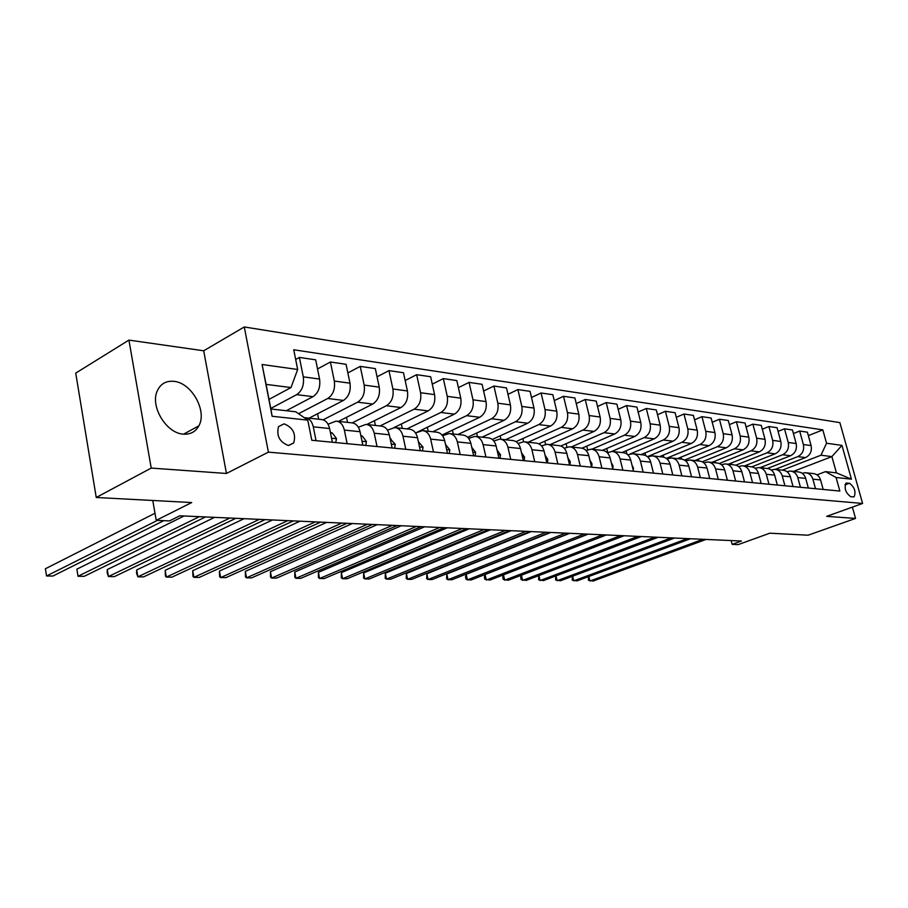 <?xml version="1.0" encoding="UTF-8"?>
<svg xmlns="http://www.w3.org/2000/svg" width="908" height="908" viewBox="0 0 908 908"><rect width="100%" height="100%" fill="white"/><g stroke="black" fill="none" stroke-linecap="round" stroke-linejoin="round"><path stroke-width="1.36" d="M183.405 434.137C190.43 434.58 195.583 431.811 198.852 425.841C207.41 411.063 191.577 382.711 173.905 381.337C166.028 380.622 160.455 383.868 157.197 391.076C150.002 406.478 166.516 433.479 183.405 434.137M288.347 445.499L293.704 442.945C296.212 433.899 293.012 427.532 284.113 423.843L278.54 426.601C276.27 435.704 279.539 442.003 288.347 445.499M128.925 340.103L75.727 373.109L96.248 497.482L151.216 468.085L226.455 473.465L268.393 452.139L244.286 326.959L203.698 350.783L128.925 340.103L151.216 468.085M268.393 452.139L862.6 503.452L839.866 422.629L244.286 326.959M862.6 503.452L826.689 516.357L855.54 518.423L852.385 507.129M855.54 518.423L808.12 535.209L769.836 533.189L738.125 544.63L732.143 544.38L741.405 541.032L179.807 515.789L169.512 520.908L156.221 520.352L191.724 502.544L96.248 497.482M849.423 483.238L846.063 483.135C844.031 488.334 845.598 492.874 850.796 496.767L854.087 496.858C856.153 491.716 854.598 487.176 849.423 483.238L844.973 484.883M826.541 443.24L841.966 445.385L851.443 479.174L836.086 477.506L825.508 471.627L836.416 472.864L831.887 456.611L820.968 455.214L826.541 443.24L822.83 429.881L293.738 349.784L297.665 369.477L290.991 387.557L266.089 384.379L270.868 408.986L295.792 411.801L307.778 420.143L272.128 416.273L262.083 364.505L297.665 369.477M307.778 420.143L311.796 440.266L839.855 491.058L836.086 477.506M152.771 500.478L156.221 520.352M731.156 540.566L732.143 544.38M793.41 471.388L831.887 456.611L841.966 445.385M825.508 471.627L817.007 474.85M347.14 443.671L344.359 430.074C342.986 424.524 340.216 421.539 336.028 421.119L328.049 424.218M377.036 446.543L374.232 433.207C372.87 427.759 370.089 424.819 365.913 424.411L358.342 427.237M405.785 449.312L402.993 436.215C401.62 430.869 398.85 427.986 394.685 427.566L387.489 430.165M433.479 451.98L430.676 439.12C429.302 433.865 426.544 431.028 422.402 430.619L415.546 432.991M460.163 454.545L457.371 441.912C455.998 436.748 453.24 433.967 449.108 433.547L442.582 435.738M485.905 457.019L483.101 444.614C481.728 439.54 478.981 436.793 474.873 436.385L468.653 438.394M510.727 459.403L507.935 447.213C506.562 442.219 503.826 439.529 499.74 439.12L493.793 440.97M534.71 461.707L531.918 449.721C530.544 444.818 527.82 442.162 523.746 441.753L518.071 443.467M557.864 463.943L555.083 452.15C553.721 447.326 551.008 444.704 546.957 444.307L541.52 445.885M580.257 466.088L577.477 454.499C576.115 449.744 573.425 447.179 569.384 446.77L564.174 448.234M601.913 468.176L599.144 456.758C597.782 452.093 595.103 449.562 591.097 449.154L586.091 450.516M622.865 470.185L620.107 458.96C618.757 454.363 616.089 451.866 612.106 451.469L607.304 452.717M643.159 472.137L640.412 461.082C639.062 456.565 636.406 454.102 632.445 453.705L627.837 454.863M662.817 474.033L660.082 463.148C658.743 458.688 656.098 456.259 652.16 455.861L647.733 456.951M681.874 475.86L679.139 465.146C677.811 460.753 675.189 458.358 671.273 457.973L667.005 458.971M700.352 477.642L697.628 467.075C696.3 462.751 693.701 460.401 689.808 460.004L685.699 460.935M718.273 479.367L715.572 468.959C714.244 464.692 711.656 462.365 707.797 461.979L703.825 462.853M735.673 481.036L732.972 470.787C731.666 466.576 729.09 464.283 725.254 463.897L721.429 464.703M752.562 482.67L749.883 472.557C748.578 468.414 746.013 466.144 742.211 465.759L738.51 466.508M768.974 484.248L766.307 474.271C765.013 470.185 762.459 467.961 758.679 467.575L755.104 468.267M784.932 485.78L782.265 475.94C780.982 471.922 778.451 469.708 774.694 469.334L771.232 469.981M800.436 487.267L797.791 477.574C796.509 473.601 793.989 471.422 790.255 471.048L786.918 471.649M815.509 488.72L812.887 479.152C811.604 475.236 809.107 473.079 805.407 472.705L802.173 473.272M782.287 470.162L820.968 455.214M775.171 469.368L805.521 457.587C810.231 455.169 812.081 451.163 811.094 445.578L807.394 432.174L799.664 431.039L793.41 433.547M767.317 468.505L797.78 456.633C802.513 454.193 804.375 450.164 803.376 444.534L799.664 431.039M759.951 467.711L790.55 455.737C795.283 453.274 797.156 449.222 796.157 443.558L792.434 429.972L784.501 428.814L778.077 431.402M751.881 466.826L782.594 454.749C787.35 452.275 789.234 448.189 788.235 442.491L784.501 428.814M744.344 465.997L775.16 453.83C779.927 451.333 781.811 447.224 780.812 441.481L777.078 427.713L768.917 426.522L762.3 429.212M735.877 465.157L766.976 452.82C771.777 450.3 773.661 446.157 772.663 440.38L768.917 426.522M728.307 464.238L759.326 451.878C764.139 449.335 766.034 445.158 765.035 439.347L761.279 425.387L752.88 424.161L746.081 426.964M719.329 463.489L750.927 450.833C755.751 448.28 757.658 444.069 756.648 438.212L752.88 424.161M711.827 462.422L743.05 449.857C747.897 447.281 749.815 443.047 748.805 437.157L745.025 423.003L736.399 421.732L729.396 424.649M702.225 461.809L734.413 448.79C739.271 446.191 741.189 441.924 740.179 435.988L736.399 421.732M694.87 460.56L726.309 447.792C731.19 445.17 733.119 440.868 732.098 434.887L728.307 420.54L719.42 419.235L712.212 422.265M684.541 460.106L717.411 446.691C722.303 444.046 724.244 439.71 723.222 433.695L719.42 419.235M677.425 458.642L709.069 445.658C713.983 442.99 715.935 438.632 714.914 432.56L711.1 418.009L701.952 416.659L694.529 419.814M666.279 458.392L699.909 444.523C704.835 441.844 706.787 437.44 705.766 431.323L701.952 416.659M659.469 456.667L691.329 443.467C696.266 440.755 698.229 436.328 697.208 430.165L693.383 415.399L683.962 414.014L676.301 417.305M647.404 456.667L681.885 442.298C686.845 439.563 688.82 435.102 687.787 428.894L683.962 414.014M640.98 454.636L673.032 441.197C678.015 438.451 679.99 433.945 678.968 427.702L675.121 412.72L665.416 411.29L657.517 414.718M630.209 453.955L663.305 439.994C668.299 437.213 670.286 432.685 669.264 426.385L665.416 411.29M621.935 452.547L654.191 438.87C659.197 436.067 661.194 431.493 660.161 425.16L656.314 409.951L646.292 408.475L638.154 412.05M611.731 451.458L644.158 437.622C649.186 434.796 651.184 430.188 650.162 423.798L646.292 408.475M602.322 450.379L634.76 436.464C639.8 433.615 641.808 428.973 640.776 422.526L636.905 407.09L626.577 405.57L618.166 409.315M591.868 449.222L624.409 435.182C629.471 432.31 631.48 427.623 630.458 421.13L626.577 405.57M582.017 448.177L614.705 433.979C619.778 431.084 621.81 426.363 620.777 419.825L616.895 404.151L606.226 402.573L597.543 406.489M571.268 446.974L604.024 432.662C609.12 429.734 611.152 424.978 610.119 418.384L606.226 402.573M560.849 445.998L594.014 431.425C599.121 428.474 601.164 423.673 600.131 417.033L596.227 401.109L585.217 399.486L576.251 403.583M550.032 444.648L582.981 430.063C588.112 427.078 590.155 422.243 589.122 415.535L585.217 399.486M538.853 443.83L572.642 428.78C577.783 425.773 579.837 420.892 578.805 414.139L574.9 397.965L563.528 396.297L554.243 400.587M528.115 442.23L561.246 427.373C566.41 424.331 568.465 419.405 567.432 412.607L563.528 396.297M516.005 441.651L550.554 426.045C555.73 422.98 557.796 418.021 556.763 411.165L552.847 394.719L541.089 392.994L531.498 397.5M505.461 439.744L538.784 424.592C543.971 421.494 546.048 416.488 545.016 409.565L541.089 392.994M494.202 440.789L493.577 440.721M492.272 439.461L527.73 423.219C532.928 420.098 535.016 415.047 533.983 408.078L530.056 391.371L517.9 389.577L507.969 394.322M482.057 437.168L515.551 421.721C520.772 418.565 522.86 413.469 521.828 406.432L517.9 389.577M469.311 438.087L468.312 437.985M467.643 437.259L504.122 420.302C509.354 417.113 511.442 411.982 510.409 404.889L506.482 387.898L493.907 386.048L483.612 391.03M457.859 434.512L491.523 418.747C496.767 415.524 498.867 410.337 497.834 403.186L493.907 386.048M443.524 435.295L442.128 435.148M442.037 435.046L479.685 417.283C484.94 414.025 487.051 408.793 486.018 401.586L482.091 384.311L469.061 382.393L458.404 387.637M432.821 431.765L466.633 415.671C471.899 412.38 474.021 407.102 472.989 399.826L469.061 382.393M416.783 432.401L454.375 414.15C459.652 410.836 461.786 405.501 460.753 398.169L456.826 380.588L443.32 378.602L432.265 384.141M406.886 428.916L440.857 412.482C446.146 409.122 448.28 403.742 447.258 396.342L443.32 378.602M393.959 427.589L428.145 410.904C433.457 407.522 435.602 402.096 434.569 394.617L430.642 376.741L416.647 374.686L405.172 380.531M380.032 425.954L414.127 409.168C419.451 405.751 421.596 400.269 420.574 392.721L416.647 374.686M366.809 424.49L400.95 407.544C406.285 404.083 408.441 398.555 407.42 390.951L403.493 372.745L388.976 370.612L377.058 376.797M352.225 422.878L386.411 405.74C391.757 402.244 393.913 396.66 392.892 388.976L388.976 370.612M338.457 421.391L372.734 404.049C378.091 400.519 380.259 394.878 379.238 387.137L375.322 368.603L360.249 366.378L347.855 372.938M323.123 419.825L357.639 402.187C363.007 398.612 365.175 392.914 364.165 385.094L360.249 366.378M309.06 418.157L343.44 400.428C348.808 396.819 350.987 391.064 349.977 383.176L346.073 364.301L330.41 361.997L317.528 368.954M298.539 413.719L327.754 398.487C333.134 394.832 335.324 389.021 334.314 381.054L330.41 361.997M286.292 410.722L312.999 396.66C318.39 392.971 320.581 387.103 319.571 379.056L315.678 359.829L299.402 357.434L295.668 359.489M270.766 408.452L296.689 394.639C302.092 390.905 304.282 384.981 303.283 376.854L299.402 357.434M269.006 399.384L290.991 387.557M823.193 489.457L820.571 479.957C819.3 476.064 816.814 473.931 813.114 473.556L806.361 472.818M822.83 429.881L808.347 435.624M777.747 468.369L778.111 469.708M808.324 488.027L805.691 478.403C804.409 474.453 801.912 472.296 798.189 471.91L791.22 471.15M762.709 466.633L763.095 468.063M747.261 464.851L747.67 466.36M793.047 486.563L790.391 476.791C789.109 472.796 786.589 470.605 782.844 470.231L775.659 469.436M731.394 463.012L731.814 464.624M777.327 485.042L774.66 475.145C773.366 471.093 770.835 468.88 767.056 468.494L759.655 467.677M715.073 461.116L715.527 462.83M761.165 483.487L758.486 473.454C757.181 469.345 754.627 467.098 750.825 466.712L743.187 465.872M698.297 459.164L698.774 460.992M744.515 481.887L741.825 471.706C740.519 467.541 737.954 465.259 734.129 464.873L726.241 464.011M681.045 457.155L681.533 459.073M727.387 480.241L724.686 469.913C723.37 465.679 720.782 463.375 716.934 462.989L708.785 462.093M663.283 455.09L663.816 457.223M709.738 478.55L707.026 468.063C705.698 463.772 703.098 461.434 699.228 461.037L690.806 460.118M644.998 452.956L645.645 455.544M691.555 476.802L688.82 466.156C687.492 461.797 684.882 459.425 680.977 459.039L672.283 458.075M626.168 450.754L627.008 454.17M672.805 474.998L670.07 464.192C668.731 459.766 666.097 457.36 662.17 456.962L653.17 455.975M606.76 448.473L607.747 452.536M653.465 473.136L650.718 462.161C649.368 457.677 646.723 455.237 642.773 454.84L633.466 453.807M586.75 446.123L587.658 449.846M633.5 471.218L630.742 460.072C629.403 455.51 626.736 453.035 622.763 452.638L613.127 451.571M566.115 443.683L566.933 447.088M612.9 469.232L610.131 457.916C608.78 453.285 606.101 450.765 602.106 450.368L592.118 449.267M544.834 441.163L545.583 444.387M591.607 467.189L588.827 455.68C587.476 450.981 584.786 448.427 580.768 448.019L570.428 446.884M522.849 438.564L523.587 441.753M569.6 465.066L566.819 453.376C565.457 448.597 562.756 445.998 558.715 445.601L547.989 444.421M500.149 435.851L500.921 439.245M546.843 462.876L544.062 450.992C542.689 446.134 539.976 443.501 535.913 443.093L524.801 441.867M476.677 433.059L477.495 436.669M523.303 460.617L520.511 448.529C519.138 443.581 516.414 440.902 512.328 440.494L500.785 439.234M452.422 430.142L453.274 434.013M498.923 458.268L496.12 445.976C494.758 440.947 492.011 438.224 487.914 437.815L475.928 436.498M427.316 427.123L428.213 431.255M473.67 455.839L470.866 443.331C469.493 438.212 466.746 435.443 462.615 435.034L450.164 433.672M401.325 423.991L402.278 428.406M447.485 453.319L444.682 440.584C443.308 435.375 440.55 432.571 436.408 432.151L423.457 430.733M374.414 420.722L375.401 425.455M420.313 450.709L417.521 437.735C416.148 432.435 413.378 429.575 409.224 429.166L395.752 427.691M346.504 417.317L347.548 422.39M392.12 447.996L389.328 434.784C387.954 429.382 385.185 426.476 381.008 426.068L366.991 424.524M317.562 413.776L318.663 419.212M362.825 445.181L360.045 431.72C358.671 426.215 355.891 423.264 351.714 422.844L337.095 421.244M287.53 410.076L287.688 410.881M332.385 442.253L329.604 428.531C328.231 422.924 325.45 419.916 321.262 419.496L306.03 417.828M316.063 440.686L313.294 426.828C311.921 421.164 309.14 418.123 304.952 417.703L304.294 417.725M836.416 472.864L851.443 479.174M272.128 416.273L270.868 408.986M262.083 364.505L266.089 384.379M226.455 473.465L203.698 350.783M588.872 576.489L589.95 581.018L702.951 539.307M588.475 576.637L588.407 580.28L593.14 581.041L706.027 539.443M572.642 576.194L573.742 580.87L687.333 538.603M572.312 576.308L572.222 580.121L577.011 580.893L690.489 538.739M556.002 575.876L557.126 580.711L671.296 537.876M555.741 575.978L555.617 579.951L560.486 580.745L674.542 538.024M538.943 575.547L540.09 580.553L654.838 537.139M538.75 575.627L538.603 579.792L543.529 580.587L658.164 537.286M521.442 575.218L522.622 580.394L637.938 536.378M521.328 575.263L520.659 577.465L521.147 579.622L526.152 580.428L641.354 536.537M503.486 574.866L504.7 580.223L620.561 535.606M503.441 574.878L502.76 577.272L503.236 579.44L508.321 580.257L624.068 535.754M588.168 534.142L485.076 574.537L486.302 580.053L602.708 534.801M485.076 574.537L484.373 577.057L484.861 579.259L490.014 580.087L606.317 534.96M569.736 533.314L466.19 574.287L467.404 579.883L584.343 533.972M466.19 574.287L465.509 576.841L465.997 579.077L467.404 579.883L471.229 579.917L588.055 534.142M690.818 473.908L690.466 472.557M550.781 532.463L446.781 574.038L448.007 579.701L565.457 533.121M446.781 574.038L446.623 578.884L448.007 579.701L451.934 579.735L569.271 533.302M672.226 472.716L671.523 469.947M531.271 531.589L426.851 573.777L428.077 579.52L546.014 532.247M426.851 573.777L426.715 578.691L428.077 579.52L432.106 579.554L549.953 532.428M653.056 471.49L652.058 467.506M511.193 530.692L406.375 573.504L407.59 579.327L526.004 531.35M406.375 573.504L406.262 578.487L407.59 579.327L411.733 579.361L530.056 531.532M633.262 470.231L633.398 467.904L631.991 465.1M490.524 529.761L385.31 573.22L386.524 579.134L505.393 530.431M385.31 573.22L385.219 578.283L386.524 579.134L390.792 579.168L509.57 530.612M612.821 468.914L613.036 465.883L611.3 462.694M469.22 528.796L363.643 572.937L364.868 578.929L484.157 529.466M363.643 572.937L363.586 578.067L364.868 578.929L369.25 578.975L488.459 529.659M591.732 467.2L591.993 463.806L589.939 460.254M447.269 527.809L341.351 572.642L342.566 578.725L462.263 528.49M341.351 572.642L341.329 577.851L342.566 578.725L347.083 578.771L466.701 528.683M569.963 465.1L570.258 461.661L567.863 457.768M424.638 526.799L318.402 572.346L319.616 578.51L439.676 527.469M318.402 572.346L318.413 577.624L319.616 578.51L324.258 578.555L444.25 527.673M547.456 462.932L547.796 459.448L545.061 455.249M401.291 525.743L294.771 572.029L295.985 578.294L416.386 526.424M294.771 572.029L294.816 577.397L295.985 578.294L300.764 578.339L421.096 526.64M524.177 460.696L524.552 457.144L521.464 452.661M377.183 524.665L270.425 571.711L271.628 578.067L392.324 525.346M270.425 571.711L270.505 577.159L271.628 578.067L276.554 578.112L397.193 525.562M500.081 458.381L500.501 454.772L497.039 450.016M352.304 523.541L245.33 571.382L246.522 577.829L367.479 524.222M245.33 571.382L245.444 576.909L246.522 577.829L251.607 577.885L372.507 524.449M475.134 455.986L475.599 452.309L471.751 447.315M326.585 522.395L219.441 571.041L220.633 577.59L341.794 523.076M219.441 571.041L219.6 576.659L220.633 577.59L225.876 577.647L347.004 523.303M449.278 453.489L449.789 449.766L445.544 444.545M300.003 521.192L192.734 570.689L193.926 577.352L315.246 521.884M192.734 570.689L192.95 576.398L193.926 577.352L199.329 577.397L320.626 522.123M422.47 450.913L423.026 447.122L418.372 441.674M272.514 519.955L165.177 570.326L166.346 577.091L287.768 520.647M165.177 570.326L165.426 576.126L166.346 577.091L171.93 577.148L293.341 520.897M394.651 448.234L395.264 444.375L390.156 438.689M244.059 518.684L136.699 569.952L137.868 576.83L259.325 519.365M136.699 569.952L136.541 573.107L137.868 576.83L143.634 576.875L265.091 519.626M365.765 445.465L366.435 441.526L362.281 436.067L360.839 435.579M214.594 517.356L107.28 569.566L108.438 576.557L229.86 518.048M107.28 569.566L107.178 572.766L108.438 576.557L114.397 576.614L235.842 518.309M335.744 442.571L336.482 438.564L332.328 433.014L330.376 432.333M184.063 515.982L76.862 569.168L78.009 576.274L199.317 516.675M76.862 569.168L78.009 576.274L84.172 576.33L205.514 516.947M331.238 436.612L331.114 435.976M154.996 513.247L45.4 568.749L46.524 575.978L157.356 520.409M45.4 568.749L46.524 575.978L52.902 576.035L163.781 520.67M797.78 456.633L805.521 457.587M782.594 454.749L790.55 455.737M766.976 452.82L775.16 453.83M750.927 450.833L759.326 451.878M734.413 448.79L743.05 449.857M717.411 446.691L726.309 447.792M699.909 444.523L709.069 445.658M681.885 442.298L691.329 443.467M663.305 439.994L673.032 441.197M644.158 437.622L654.191 438.87M624.409 435.182L634.76 436.464M604.024 432.662L614.705 433.979M582.981 430.063L594.014 431.425M561.246 427.373L572.642 428.78M538.784 424.592L550.554 426.045M515.551 421.721L527.73 423.219M491.523 418.747L504.122 420.302M466.633 415.671L479.685 417.283M440.857 412.482L454.375 414.15M414.127 409.168L428.145 410.904M386.411 405.74L400.95 407.544M357.639 402.187L372.734 404.049M327.754 398.487L343.44 400.428M296.689 394.639L312.999 396.66M803.376 444.534L811.094 445.578M812.887 479.152L820.571 479.957M797.791 477.574L805.691 478.403M788.235 442.491L796.157 443.558M782.265 475.94L790.391 476.791M772.663 440.38L780.812 441.481M766.307 474.271L774.66 475.145M756.648 438.212L765.035 439.347M749.883 472.557L758.486 473.454M740.179 435.988L748.805 437.157M732.972 470.787L741.825 471.706M723.222 433.695L732.098 434.887M715.572 468.959L724.686 469.913M705.766 431.323L714.914 432.56M697.628 467.075L707.026 468.063M687.787 428.894L697.208 430.165M679.139 465.146L688.82 466.156M669.264 426.385L678.968 427.702M660.082 463.148L670.07 464.192M650.162 423.798L660.161 425.16M640.412 461.082L650.718 462.161M630.458 421.13L640.776 422.526M620.107 458.96L630.742 460.072M610.119 418.384L620.777 419.825M599.144 456.758L610.131 457.916M589.122 415.535L600.131 417.033M577.477 454.499L588.827 455.68M567.432 412.607L578.805 414.139M555.083 452.15L566.819 453.376M545.016 409.565L556.763 411.165M531.918 449.721L544.062 450.992M521.828 406.432L533.983 408.078M507.935 447.213L520.511 448.529M497.834 403.186L510.409 404.889M483.101 444.614L496.12 445.976M472.989 399.826L486.018 401.586M457.371 441.912L470.866 443.331M447.258 396.342L460.753 398.169M430.676 439.12L444.682 440.584M420.574 392.721L434.569 394.617M402.993 436.215L417.521 437.735M392.892 388.976L407.42 390.951M374.232 433.207L389.328 434.784M364.165 385.094L379.238 387.137M344.359 430.074L360.045 431.72M334.314 381.054L349.977 383.176M313.294 426.828L329.604 428.531M303.283 376.854L319.571 379.056M845.632 483.465L846.937 482.977M632.694 467.961L633.398 468.029M612.083 465.918L613.025 466.02M590.79 463.818L591.982 463.943M568.794 461.65L570.247 461.797M546.037 459.403L547.785 459.573M522.486 457.076L524.54 457.28M498.106 454.67L500.49 454.908M472.841 452.184L475.576 452.456M446.657 449.596L449.766 449.903M419.496 446.918L423.003 447.258M391.303 444.137L395.241 444.523M390.202 438.927L391.121 439.018M362.02 441.243L366.412 441.674M360.919 435.931L362.281 436.067M331.568 438.235L336.459 438.723M330.467 432.821L332.328 433.014M183.586 434.16L198.852 425.841M288.608 445.522L293.704 442.945"/></g></svg>
